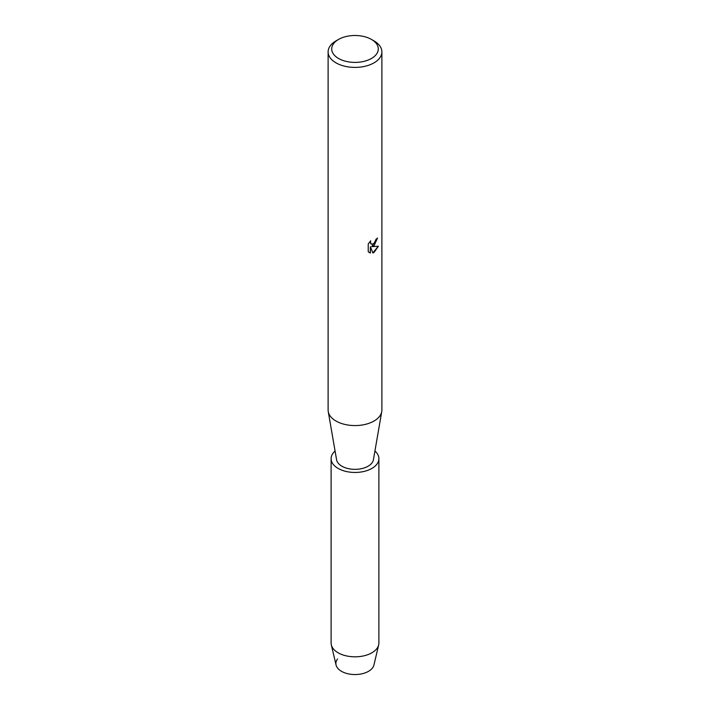 <?xml version="1.0" encoding="UTF-8"?>
<svg xmlns="http://www.w3.org/2000/svg" width="710" height="710" viewBox="0 0 710 710"><rect width="100%" height="100%" fill="white"/><g stroke="black" fill="none" stroke-linecap="round" stroke-linejoin="round"><path stroke-width="1.06" d="M374.924 451.045A23.892 13.792 180 0 1 378.892 458.66L378.892 643.02A23.892 13.792 180 0 1 378.678 644.884L373.939 664.995A19.117 11.04 180 0 1 368.517 671.314A19.117 11.04 180 0 1 344.137 672.592A19.117 11.04 180 0 1 337.57 658.978M371.472 39.44L374.01 40.905A26.882 15.522 180 0 1 381.882 51.874L381.882 410.052A26.882 15.522 180 0 1 381.749 411.596A26.882 15.522 180 0 1 374.01 421.03A26.882 15.522 180 0 1 345.965 424.669A26.882 15.522 180 0 1 328.251 411.596A26.882 15.522 180 0 1 328.118 410.052L328.118 51.874A26.882 15.522 180 0 1 335.99 40.905L338.528 39.44A23.297 13.454 180 0 1 371.472 39.44A23.297 13.454 180 0 1 371.472 58.46A23.297 13.454 180 0 1 338.528 58.46A23.297 13.454 180 0 1 338.528 39.44L335.99 40.905M381.749 411.596L373.424 459.716A18.522 10.694 180 0 1 368.091 466.213A18.522 10.694 180 0 1 348.77 468.724A18.522 10.694 180 0 1 336.575 459.716L328.251 411.596M374.01 245.758L371.703 246.636L378.394 246.246L374.01 252.476L372.874 252.955L370.398 246.716L370.398 253.026L368.233 251.757L368.233 243.965L370.726 240.788L370.389 242.332L371.312 244.178L374.01 243.663L376.025 239.261A26.882 15.522 0 0 0 377.534 238.054L374.01 245.758M381.882 51.874A26.882 15.522 180 0 1 374.01 62.853A26.882 15.522 180 0 1 344.714 66.216A26.882 15.522 180 0 1 328.118 51.874M377.445 238.134L371.703 246.636M371.268 244.151L370.549 243.397L370.549 240.965M369.209 252.547L370.309 252.982L370.398 246.716M372.848 252.884L378.288 246.272M378.678 644.884A23.892 13.792 180 0 1 371.898 652.783A23.892 13.792 180 0 1 347.367 656.093A23.892 13.792 180 0 1 331.321 644.884A23.892 13.792 180 0 1 331.108 643.02L331.108 458.66A23.892 13.792 180 0 1 335.076 451.045M368.517 671.314A19.117 11.04 180 0 1 348.894 673.967A19.117 11.04 180 0 1 336.061 664.995L331.321 644.884M378.892 458.66A23.892 13.792 180 0 1 371.898 468.414A23.892 13.792 180 0 1 345.859 471.404A23.892 13.792 180 0 1 331.108 458.66"/></g></svg>
